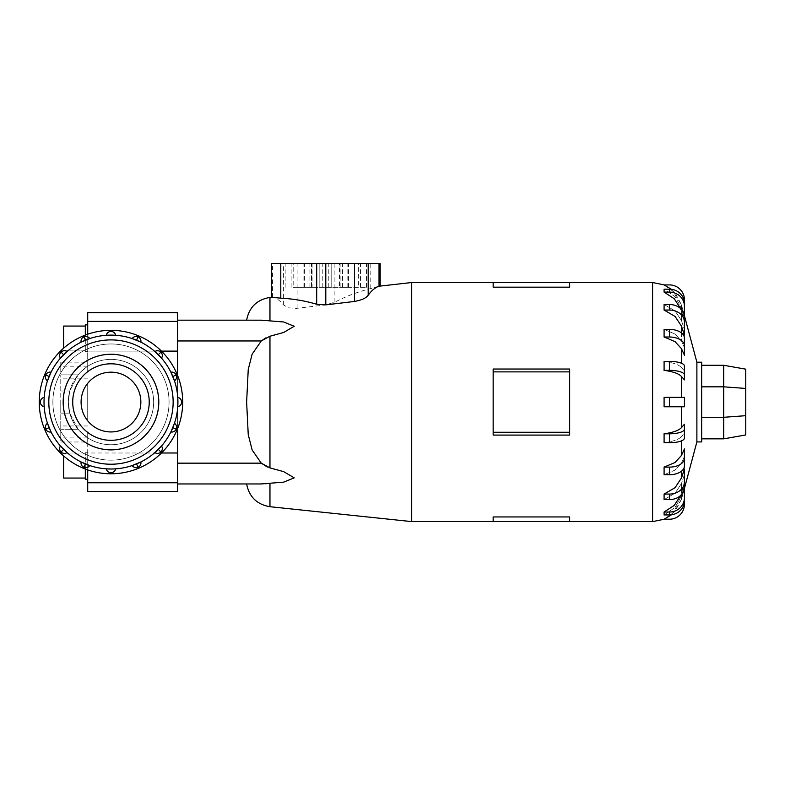 <?xml version="1.0" encoding="UTF-8"?>
<svg xmlns="http://www.w3.org/2000/svg" width="785" height="785" viewBox="0 0 785 785"><rect width="100%" height="100%" fill="white"/><g stroke="black" fill="none" stroke-linecap="round" stroke-linejoin="round"><path stroke-width="0.59" stroke-dasharray="3.92 2.94" d="M78.098 374.857L80.512 372.178L78.098 374.857L60.769 374.857L78.098 374.857L69.757 390.989L68.295 402.067A42.675 42.675 0 0 0 110.979 444.742A42.675 42.675 0 0 0 153.654 402.067A42.675 42.675 0 0 1 87.714 437.844L78.098 429.267L69.757 413.136L68.295 402.067L69.757 413.136L78.098 429.267L60.769 429.267L60.769 431.946L60.769 425.97L60.769 441.994L60.769 402.067L60.769 413.136L69.757 413.136L60.769 413.136L60.769 429.267L78.098 429.267L87.714 437.844L87.714 441.994L87.714 437.844A42.675 42.675 0 0 0 153.654 402.067A42.675 42.675 0 0 1 110.979 444.742A42.675 42.675 0 0 1 68.295 402.067A42.675 42.675 0 0 1 110.979 359.383A42.675 42.675 0 0 1 153.654 402.067A42.675 42.675 0 0 0 87.714 366.281L80.512 372.178L87.714 366.281A42.675 42.675 0 0 1 153.654 402.067A42.675 42.675 0 0 0 110.979 359.383A42.675 42.675 0 0 0 68.295 402.067L69.757 390.989L78.098 374.857M60.769 372.178L60.769 362.14L60.769 372.178M87.714 431.946L87.714 437.922L87.714 431.946M87.714 372.178L87.714 366.202L87.714 372.178M87.714 324.862L87.714 338.109L87.714 324.862L87.714 338.109L87.714 324.862L85.31 324.862L85.31 335.087M85.31 326.069L63.634 326.069L63.634 348.187M85.31 469.037L85.31 452.768L85.31 479.262L85.31 466.015L85.31 479.262L87.714 479.262L87.714 452.768L87.714 479.262M63.634 455.938L63.634 478.065L63.634 466.015L63.634 478.065L85.31 478.065L85.31 466.015L85.31 478.065M158.766 402.067A47.797 47.797 0 0 0 110.979 354.271A47.797 47.797 0 0 0 63.183 402.067A47.797 47.797 0 0 1 110.979 354.271A47.797 47.797 0 0 1 158.766 402.067A47.797 47.797 0 0 1 110.979 449.854A47.797 47.797 0 0 1 63.183 402.067A47.797 47.797 0 0 1 110.979 354.271A47.797 47.797 0 0 1 158.766 402.067A47.797 47.797 0 0 1 110.979 449.854A47.797 47.797 0 0 1 63.183 402.067A47.797 47.797 0 0 0 110.979 449.854A47.797 47.797 0 0 0 158.766 402.067M81.09 402.067A29.889 29.889 0 0 1 110.979 372.178A29.889 29.889 0 0 1 140.858 402.067A29.889 29.889 0 0 0 110.979 372.178A29.889 29.889 0 0 0 81.09 402.067A29.889 29.889 0 0 1 110.979 372.178A29.889 29.889 0 0 1 140.858 402.067A29.889 29.889 0 0 1 110.979 431.946A29.889 29.889 0 0 1 81.09 402.067A29.889 29.889 0 0 0 110.979 431.946A29.889 29.889 0 0 0 140.858 402.067A29.889 29.889 0 0 1 110.979 431.946A29.889 29.889 0 0 1 81.09 402.067A29.889 29.889 0 0 0 110.979 431.946A29.889 29.889 0 0 0 140.858 402.067A29.889 29.889 0 0 1 87.714 420.829L87.076 420.014C83.151 414.676 81.149 408.691 81.09 402.067C81.149 395.434 83.151 389.448 87.076 384.11L87.714 383.296A29.889 29.889 0 0 1 140.858 402.067A29.889 29.889 0 0 0 110.979 372.178A29.889 29.889 0 0 0 81.09 402.067C81.149 408.691 83.151 414.676 87.076 420.014L87.714 420.328L87.714 383.296L87.714 420.829A29.889 29.889 0 0 0 140.858 402.067A29.889 29.889 0 0 1 110.979 431.946A29.889 29.889 0 0 1 81.09 402.067A29.889 29.889 0 0 1 110.979 372.178A29.889 29.889 0 0 1 140.858 402.067A29.889 29.889 0 0 0 87.714 383.296L87.076 384.11C83.151 389.448 81.149 395.434 81.09 402.067M149.228 402.067A38.249 38.249 0 0 0 110.979 363.808A38.249 38.249 0 0 0 72.72 402.067A38.249 38.249 0 0 1 110.979 363.808A38.249 38.249 0 0 1 149.228 402.067A38.249 38.249 0 0 0 110.979 363.808A38.249 38.249 0 0 0 72.72 402.067A38.249 38.249 0 0 0 110.979 440.316A38.249 38.249 0 0 0 149.228 402.067A38.249 38.249 0 0 1 110.979 440.316A38.249 38.249 0 0 1 72.72 402.067A38.249 38.249 0 0 0 110.979 440.316A38.249 38.249 0 0 0 149.228 402.067M182.699 402.067A71.729 71.729 0 0 0 110.979 330.338A71.729 71.729 0 0 0 39.25 402.067A71.729 71.729 0 0 1 110.979 330.338A71.729 71.729 0 0 1 182.699 402.067A71.729 71.729 0 0 1 110.979 473.787A71.729 71.729 0 0 1 39.25 402.067A71.729 71.729 0 0 1 110.979 330.338A71.729 71.729 0 0 1 182.699 402.067A71.729 71.729 0 0 1 110.979 473.787A71.729 71.729 0 0 1 39.25 402.067A71.729 71.729 0 0 0 110.979 473.787A71.729 71.729 0 0 0 182.699 402.067M44.038 400.85L44.195 397.377A4.779 4.779 0 0 0 44.195 406.758A66.941 66.941 0 0 0 47.483 423.282A66.941 66.941 0 0 1 44.195 406.758A4.779 4.779 0 0 1 40.349 402.067A4.779 4.779 0 0 0 44.195 406.758L44.029 402.067A66.941 66.941 0 0 0 110.979 469.008A66.941 66.941 0 0 0 177.92 402.067L177.91 400.85M49.131 376.447L45.726 375.034A4.779 4.779 0 0 1 51.074 372.178A4.779 4.779 0 0 0 47.483 380.843A4.779 4.779 0 0 1 45.726 375.034A4.779 4.779 0 0 0 47.483 380.843A66.941 66.941 0 0 0 44.195 397.377A4.779 4.779 0 0 0 40.349 402.067A4.779 4.779 0 0 1 44.195 397.377A66.941 66.941 0 0 1 47.483 380.843L51.074 372.178A66.941 66.941 0 0 1 60.435 358.156L67.068 351.523A66.941 66.941 0 0 1 81.09 342.162L89.755 338.57A66.941 66.941 0 0 1 106.289 335.283L115.67 335.283A66.941 66.941 0 0 1 132.204 338.57L140.868 342.162A66.941 66.941 0 0 1 154.88 351.523L161.514 358.156A66.941 66.941 0 0 1 170.875 372.178L174.466 380.843A66.941 66.941 0 0 1 177.753 397.377L177.753 406.758A4.779 4.779 0 0 0 177.753 397.377A4.779 4.779 0 0 1 177.753 406.758A66.941 66.941 0 0 1 174.466 423.282L170.875 431.956A4.779 4.779 0 0 0 174.466 423.282A4.779 4.779 0 0 1 170.875 431.956A66.941 66.941 0 0 1 161.514 445.968L154.88 452.602A4.779 4.779 0 0 0 161.514 445.968A4.779 4.779 0 0 1 154.88 452.602A66.941 66.941 0 0 1 140.868 461.963L132.204 465.554A4.779 4.779 0 0 0 140.868 461.963A4.779 4.779 0 0 1 132.204 465.554A66.941 66.941 0 0 1 115.67 468.841L112.196 468.998M85.359 463.915L83.946 467.31A4.779 4.779 0 0 0 89.755 465.554A66.941 66.941 0 0 0 106.289 468.841A66.941 66.941 0 0 1 89.755 465.554L81.09 461.963A4.779 4.779 0 0 0 89.755 465.554A4.779 4.779 0 0 1 81.09 461.963A66.941 66.941 0 0 1 67.068 452.602L60.435 445.968A4.779 4.779 0 0 0 67.068 452.602A4.779 4.779 0 0 1 60.435 445.968A66.941 66.941 0 0 1 51.074 431.956L47.483 423.282A4.779 4.779 0 0 0 51.074 431.956A4.779 4.779 0 0 1 47.483 423.282A4.779 4.779 0 0 0 45.726 429.091A4.779 4.779 0 0 1 47.483 423.282M51.074 372.178A4.779 4.779 0 0 0 45.726 375.034A4.779 4.779 0 0 1 51.074 372.178A66.941 66.941 0 0 1 60.435 358.156A4.779 4.779 0 0 1 61.034 352.122A4.779 4.779 0 0 0 60.435 358.156A4.779 4.779 0 0 1 67.068 351.523A66.941 66.941 0 0 1 81.09 342.162A4.779 4.779 0 0 1 83.946 336.814A4.779 4.779 0 0 0 81.09 342.162A4.779 4.779 0 0 1 89.755 338.57A4.779 4.779 0 0 0 83.946 336.814A4.779 4.779 0 0 1 89.755 338.57A66.941 66.941 0 0 1 106.289 335.283A4.779 4.779 0 0 1 110.979 331.437A4.779 4.779 0 0 0 106.289 335.283A4.779 4.779 0 0 1 115.67 335.283A4.779 4.779 0 0 0 110.979 331.437A4.779 4.779 0 0 1 115.67 335.283A66.941 66.941 0 0 1 132.204 338.57A4.779 4.779 0 0 1 138.003 336.814A4.779 4.779 0 0 0 132.204 338.57A4.779 4.779 0 0 1 140.868 342.162A4.779 4.779 0 0 0 138.003 336.814A4.779 4.779 0 0 1 140.868 342.162A66.941 66.941 0 0 1 154.88 351.523A4.779 4.779 0 0 1 160.915 352.122A4.779 4.779 0 0 0 154.88 351.523A4.779 4.779 0 0 1 161.514 358.156A4.779 4.779 0 0 0 160.915 352.122A4.779 4.779 0 0 1 161.514 358.156A66.941 66.941 0 0 1 170.875 372.178A4.779 4.779 0 0 1 176.223 375.034A4.779 4.779 0 0 0 170.875 372.178A4.779 4.779 0 0 1 174.466 380.843A4.779 4.779 0 0 0 176.223 375.034A4.779 4.779 0 0 1 174.466 380.843A66.941 66.941 0 0 1 177.753 397.377A4.779 4.779 0 0 1 177.753 406.758A66.941 66.941 0 0 1 174.466 423.282A4.779 4.779 0 0 1 170.875 431.956A66.941 66.941 0 0 1 161.514 445.968A4.779 4.779 0 0 1 154.88 452.602A66.941 66.941 0 0 1 140.868 461.963A4.779 4.779 0 0 1 132.204 465.554A66.941 66.941 0 0 1 115.67 468.841A4.779 4.779 0 0 1 110.979 472.688A4.779 4.779 0 0 0 115.67 468.841A4.779 4.779 0 0 1 106.289 468.841A4.779 4.779 0 0 0 110.979 472.688A4.779 4.779 0 0 1 106.289 468.841L110.979 469.008M158.796 402.067A47.816 47.816 0 0 0 110.979 354.251A47.816 47.816 0 0 0 63.163 402.067A47.816 47.816 0 0 1 110.979 354.251A47.816 47.816 0 0 1 158.796 402.067A47.816 47.816 0 0 0 110.979 354.251A47.816 47.816 0 0 0 63.163 402.067A47.816 47.816 0 0 0 110.979 449.883A47.816 47.816 0 0 0 158.796 402.067A47.816 47.816 0 0 1 110.979 449.883A47.816 47.816 0 0 1 63.163 402.067A47.816 47.816 0 0 0 110.979 449.883A47.816 47.816 0 0 0 158.796 402.067M52.88 402.067A58.1 58.1 0 0 0 110.979 460.157A58.1 58.1 0 0 0 169.069 402.067A58.1 58.1 0 0 1 110.979 460.157A58.1 58.1 0 0 1 52.88 402.067A58.1 58.1 0 0 1 110.979 343.967A58.1 58.1 0 0 1 169.069 402.067A58.1 58.1 0 0 0 110.979 343.967A58.1 58.1 0 0 0 52.88 402.067A58.1 58.1 0 0 0 110.979 460.157A58.1 58.1 0 0 0 169.069 402.067A58.1 58.1 0 0 1 110.979 460.157A58.1 58.1 0 0 1 52.88 402.067A58.1 58.1 0 0 1 110.979 343.967A58.1 58.1 0 0 1 169.069 402.067A58.1 58.1 0 0 0 110.979 343.967A58.1 58.1 0 0 0 52.88 402.067M177.91 403.284L177.92 402.067A66.941 66.941 0 0 0 110.979 335.116A66.941 66.941 0 0 0 44.029 402.067L44.038 403.284M49.131 427.678L45.726 429.091A4.779 4.779 0 0 0 51.074 431.956A66.941 66.941 0 0 0 60.435 445.968A4.779 4.779 0 0 0 61.034 452.003A4.779 4.779 0 0 1 60.435 445.968M63.644 449.403L61.034 452.003A4.779 4.779 0 0 0 67.068 452.602A66.941 66.941 0 0 0 81.09 461.963A4.779 4.779 0 0 0 83.946 467.31A4.779 4.779 0 0 1 81.09 461.963M684.422 402.067L684.422 406.767L681.468 406.767L684.422 406.767L684.422 397.357L681.468 397.357L684.422 397.357L684.422 402.067M669.477 442.74L669.477 433.791L664.09 433.791L664.09 442.74L669.477 442.74A14.944 4.622 0 0 0 684.422 438.128L684.422 433.183L684.422 438.128L684.422 433.183L681.468 436.597L684.422 433.183L684.422 424.234L681.468 427.648L681.468 406.767M684.422 448.941L684.422 456.556L681.468 463.052L684.422 456.556L684.422 448.941L681.468 455.437L675.071 462.483L664.09 467.114L664.09 474.729L675.071 470.097L681.468 463.052L675.071 470.097L664.09 474.729L669.477 474.729L669.477 467.114A14.944 8.782 180 0 0 684.422 458.332L684.422 448.941M684.422 469.057L684.422 474.591L681.468 483.531L684.422 474.591L684.422 469.057L681.468 477.996L675.071 487.691L664.09 494.079L664.09 499.603L675.071 493.225L681.468 483.531L675.071 493.225L664.09 499.603L669.477 499.603L669.477 494.079A14.944 12.089 180 0 0 684.422 481.99L684.422 469.057M680.664 495.531L684.422 482.618L684.422 485.522L681.468 496.032L684.422 485.522L684.422 482.618L681.468 493.127L675.071 504.529L664.09 512.026L664.09 514.94L675.071 507.434L681.468 496.032L675.071 507.434L664.09 514.94L669.477 514.94L669.477 512.026A14.944 14.208 180 0 0 684.422 497.818L684.422 482.618M671.45 514.813L681.468 499.338L684.422 488.29L681.468 499.338L675.071 511.329L664.09 519.219L669.477 519.219A14.944 14.944 0 0 0 684.422 504.274L684.422 488.29M696.884 441.916L696.884 362.219M569.665 516.952L569.665 521.603L569.665 516.952L493.157 516.952L493.157 521.603L493.157 516.952L493.157 521.603L569.665 521.603L569.665 516.952M411.713 521.603L411.713 282.522M493.157 432.25L493.157 402.067L493.157 435.086L569.665 435.086L569.665 402.067L569.665 435.086L569.665 432.25L493.157 432.25L493.157 369.038L493.157 402.067L493.157 369.038L569.665 369.038L569.665 432.25M269.962 506.708L269.962 483.403L283.67 482.137L294.218 477.859L283.67 471.648L267.4 467.036M177.557 491.479L177.557 463.16L261.268 463.16L252.122 449.942L248.237 434.625L246.627 402.067L248.237 369.5L252.122 354.182L261.268 340.965L177.557 340.965L177.557 312.646M701.672 441.916L701.672 362.219M669.477 397.357L664.09 397.357L664.09 406.767L669.477 406.767L669.477 397.357L684.422 397.357L684.422 406.767L669.477 406.767M664.032 406.767L681.91 406.767L664.032 406.767M681.91 427.06C679.584 430.229 673.618 432.466 664.032 433.801M664.032 442.75C673.618 441.425 679.584 439.178 681.91 436.009C679.584 439.178 673.618 441.425 664.032 442.75M297.103 287.3L309.054 287.3L297.103 287.3M271.404 263.397L380.185 263.397M354.486 287.3L366.438 287.3L354.486 287.3M354.486 263.397L366.438 263.397L354.486 263.397M325.795 287.3L331.77 287.3L325.795 287.3M177.557 375.397L177.557 428.728M177.557 351.121L177.557 453.004L177.557 351.121L87.714 351.121L87.714 366.281L87.714 312.646M177.557 482.765L177.557 453.004L177.557 482.765L87.714 482.765L87.714 453.004L87.714 469.911M177.557 463.16L177.557 340.965M701.672 365.28L701.672 386.828L701.672 365.28L723.711 365.28L745.75 369.166L745.75 434.959L723.711 438.844L723.711 417.296L745.75 415.687M723.711 365.28L723.711 386.828L745.75 388.438M701.672 386.828L701.672 417.296L701.672 386.828L723.711 386.828L723.711 417.296L701.672 417.296L701.672 438.844L723.711 438.844M701.672 438.844L701.672 417.296M339.473 263.397L293.188 263.397L358.402 263.397L328.787 263.397L347.117 263.397L339.473 263.397L339.473 287.3L311.449 287.3L311.635 263.397M311.635 287.3L293.188 287.3L293.188 263.397M293.188 287.3L322.802 287.3L304.472 287.3L304.472 263.397M304.472 287.3L312.116 287.3L312.116 263.397M312.116 287.3L340.14 287.3L339.954 263.397M339.954 287.3L358.402 287.3L358.402 263.397M358.402 287.3L328.787 287.3L347.117 287.3L347.117 263.397M347.117 287.3L339.473 287.3M271.404 297.27L272.562 297.427C276.31 297.937 279.921 300.42 283.405 304.904L288.694 307.838L296.367 308.387L325.795 304.874L334.901 302.107C346.106 296.269 358.078 291.745 370.795 288.546L380.185 285.838M569.665 287.173L569.665 282.522L569.665 287.173L569.665 282.522L493.157 282.522L493.157 287.173L493.157 282.522L493.157 287.173L569.665 287.173M569.665 402.067L569.665 369.038L569.665 402.067M569.665 371.874L493.157 371.874M681.468 397.357L681.468 376.476L684.422 379.891L684.422 366.006L684.422 370.942L681.468 367.527L684.422 370.942L684.422 366.006A14.944 4.622 180 0 0 669.477 361.385L664.09 361.385L664.09 370.334L669.477 370.334L669.477 361.385M664.032 361.375C673.618 362.699 679.584 364.947 681.91 368.116C679.584 364.947 673.618 362.699 664.032 361.375M664.032 397.357L681.91 397.357L664.032 397.357M664.09 329.396L675.071 334.027L681.468 341.073L675.071 334.027L664.09 329.396L664.09 337.01L675.071 341.652L681.468 348.697L684.422 355.183L684.422 338.178A14.944 8.782 180 0 0 669.477 329.396L664.09 329.396M664.09 304.521L675.071 310.899L681.468 320.594L675.071 310.899L664.09 304.521L664.09 310.055L675.071 316.433L681.468 326.128L684.422 335.067L684.422 316.61A14.944 12.089 180 0 0 669.477 304.521L664.09 304.521M684.422 321.507L681.468 310.997L684.422 321.507L684.422 303.402L684.422 318.602L681.468 308.093L684.422 318.602L684.422 321.507L684.422 306.307A14.944 14.208 0 0 0 669.477 292.099L669.477 289.194L664.09 289.194L675.071 296.691L681.468 308.093L675.071 296.691L664.09 289.194L664.09 292.099L675.071 299.605L681.468 310.997L680.664 308.593M684.422 315.835L681.468 304.786L684.422 315.835L684.422 299.85A14.944 14.944 0 0 0 669.477 284.916L664.09 284.916L675.071 292.795L681.468 304.786L671.45 289.312M664.032 370.334C673.618 371.658 679.584 373.905 681.91 377.065M681.468 332.938L681.468 341.073L684.422 347.569L681.468 341.073L681.468 326.128M681.468 320.594L684.422 329.533L681.468 320.594L681.468 310.997L681.468 320.594M669.477 289.194A14.944 14.208 180 0 1 684.422 303.402L684.422 306.307M669.477 292.099L664.09 292.099M684.422 322.144A14.944 12.089 0 0 0 669.477 310.055L664.09 310.055M684.422 345.792A14.944 8.782 0 0 0 669.477 337.01L664.09 337.01M684.422 379.891L684.422 374.955A14.944 4.622 0 0 0 669.477 370.334M669.477 433.791A14.944 4.622 180 0 0 684.422 429.169L684.422 424.234M664.09 467.114L669.477 467.114M669.477 474.729A14.944 8.782 0 0 0 684.422 465.947L684.422 458.332M664.09 494.079L669.477 494.079M669.477 499.603A14.944 12.089 0 0 0 684.422 487.514L684.422 481.99M664.09 512.026L669.477 512.026M669.477 514.94A14.944 14.208 0 0 0 684.422 500.722L684.422 497.818M261.866 483.952L246.627 483.952L261.866 483.952M246.627 483.952L265.526 483.737M261.866 320.172L246.627 320.172L261.866 320.172M246.627 320.172L269.962 320.722L269.962 297.417M265.634 337.962L283.67 332.477L294.218 326.266L283.67 321.987L269.962 320.722M110.979 335.116L109.763 335.126M67.068 351.523A4.779 4.779 0 0 0 61.034 352.122A4.779 4.779 0 0 1 67.068 351.523A4.779 4.779 0 0 0 61.034 352.122L63.644 354.722M85.31 338.109L85.31 351.356L85.31 338.109M87.714 338.109L87.714 351.356L87.714 338.109M63.634 338.109L63.634 350.149L63.634 338.109M60.769 431.946L60.769 437.922L60.769 431.946M60.769 390.989L60.769 374.857L60.769 402.067L60.769 390.989L69.757 390.989L60.769 390.989M87.714 334.214L87.714 351.121L161.475 351.121M87.714 491.479L87.714 482.765M177.557 453.004L87.714 453.004L87.714 437.844L87.714 453.004L161.475 453.004M87.076 420.014L87.714 420.829L87.714 383.296L87.076 384.11L87.714 383.796L87.714 420.328L87.076 420.014M173.142 402.067A62.162 62.162 0 0 1 110.979 464.229A62.162 62.162 0 0 1 48.817 402.067A62.162 62.162 0 0 1 110.979 339.905A62.162 62.162 0 0 1 173.142 402.067M177.92 402.067A66.941 66.941 0 0 0 110.979 335.116A66.941 66.941 0 0 0 44.029 402.067M172.828 427.678L176.223 429.091A4.779 4.779 0 0 1 170.875 431.956M136.59 463.915L138.003 467.31A4.779 4.779 0 0 1 132.204 465.554M85.359 340.219L83.946 336.814A4.779 4.779 0 0 1 89.755 338.57M136.59 340.219L138.003 336.814A4.779 4.779 0 0 1 140.868 342.162M172.828 376.447L176.223 375.034A4.779 4.779 0 0 1 174.466 380.843M158.315 354.722L160.915 352.122A4.779 4.779 0 0 1 161.514 358.156M158.315 449.403L160.915 452.003A4.779 4.779 0 0 1 154.88 452.602M681.468 455.437L681.468 440.885M681.468 477.996L681.468 471.196M681.468 483.531L681.468 493.127L681.468 483.531M681.468 496.032L681.468 499.338L681.468 496.032M652.6 521.603L652.6 282.522M269.962 467.899L269.962 336.225M370.795 288.546L370.795 263.397M334.901 302.107L334.901 263.397M325.795 304.874L325.795 263.397M297.103 308.319L297.103 263.397M283.405 304.904L283.405 263.397M272.562 297.427L272.562 263.397M681.468 363.249L681.468 348.697M681.468 304.786L681.468 308.093L681.468 304.786M669.477 310.055L669.477 304.521M669.477 337.01L669.477 329.396M110.979 472.688A4.779 4.779 0 0 1 106.289 468.841M40.349 402.067A4.779 4.779 0 0 1 44.195 397.377M110.979 331.437A4.779 4.779 0 0 1 115.67 335.283M181.6 402.067A4.779 4.779 0 0 1 177.753 406.758M177.557 321.369L87.714 321.369M87.714 425.97L60.769 425.97M87.714 366.202L60.769 366.202M60.769 441.994L87.714 441.994M85.31 453.975L63.634 453.975L85.31 453.975M87.714 452.768L85.31 452.768L87.714 452.768M309.054 287.3L309.054 263.397M366.438 287.3L366.438 263.397M331.77 287.3L331.77 263.397L331.77 287.3M360.462 287.3L360.462 263.397M303.079 287.3L303.079 263.397M319.819 287.3L319.819 263.397L319.819 287.3M291.127 287.3L291.127 263.397M348.511 287.3L348.511 263.397M342.535 287.3L342.535 263.397M285.151 287.3L285.151 263.397M311.449 287.3L311.449 263.397M322.802 287.3L322.802 263.397M340.14 287.3L340.14 263.397M328.787 287.3L328.787 263.397M87.714 351.356L85.31 351.356L87.714 351.356M85.31 350.149L63.634 350.149L85.31 350.149M87.714 378.154L60.769 378.154M87.714 437.922L60.769 437.922M60.769 362.14L87.714 362.14"/><path stroke-width="1.18" d="M63.634 348.187L63.634 326.069L85.31 326.069M85.31 335.087L85.31 324.862L87.714 324.862M85.31 478.065L63.634 478.065L63.634 455.938M63.183 402.067A47.797 47.797 0 0 0 110.979 449.854A47.797 47.797 0 0 0 158.766 402.067A47.797 47.797 0 0 0 110.979 354.271A47.797 47.797 0 0 0 63.183 402.067M81.09 402.067A29.889 29.889 0 0 0 110.979 431.946A29.889 29.889 0 0 0 140.858 402.067A29.889 29.889 0 0 0 110.979 372.178A29.889 29.889 0 0 0 81.09 402.067M149.228 402.067A38.249 38.249 0 0 1 110.979 440.316A38.249 38.249 0 0 1 72.72 402.067A38.249 38.249 0 0 1 110.979 363.808A38.249 38.249 0 0 1 149.228 402.067M39.25 402.067A71.729 71.729 0 0 0 110.979 473.787A71.729 71.729 0 0 0 182.699 402.067A71.729 71.729 0 0 0 110.979 330.338A71.729 71.729 0 0 0 39.25 402.067M44.029 402.067A66.941 66.941 0 0 1 110.979 335.116A66.941 66.941 0 0 1 177.92 402.067A66.941 66.941 0 0 1 110.979 469.008A66.941 66.941 0 0 1 44.029 402.067A66.941 66.941 0 0 0 110.979 469.008A66.941 66.941 0 0 0 177.92 402.067M44.038 403.284L44.195 406.758A4.779 4.779 0 0 1 40.349 402.067A4.779 4.779 0 0 0 44.195 406.758M49.131 427.678L45.726 429.091A4.779 4.779 0 0 1 47.483 423.282L51.074 431.956A4.779 4.779 0 0 1 45.726 429.091A4.779 4.779 0 0 0 51.074 431.956M63.644 449.403L61.034 452.003A4.779 4.779 0 0 1 60.435 445.968L67.068 452.602A4.779 4.779 0 0 1 61.034 452.003A4.779 4.779 0 0 0 67.068 452.602M85.359 463.915L83.946 467.31A4.779 4.779 0 0 1 81.09 461.963L89.755 465.554A4.779 4.779 0 0 1 83.946 467.31A4.779 4.779 0 0 0 89.755 465.554M112.196 468.998L115.67 468.841A4.779 4.779 0 0 1 106.289 468.841L110.979 469.008M136.59 463.915L138.003 467.31A4.779 4.779 0 0 1 132.204 465.554L140.868 461.963A4.779 4.779 0 0 1 138.003 467.31A4.779 4.779 0 0 0 140.868 461.963M158.315 449.403L160.915 452.003A4.779 4.779 0 0 1 154.88 452.602L161.514 445.968A4.779 4.779 0 0 1 160.915 452.003A4.779 4.779 0 0 0 161.514 445.968M172.828 427.678L176.223 429.091A4.779 4.779 0 0 1 170.875 431.956L174.466 423.282A4.779 4.779 0 0 1 176.223 429.091A4.779 4.779 0 0 0 174.466 423.282M177.91 400.85L177.753 397.377A4.779 4.779 0 0 1 177.753 406.758L177.91 403.284M172.828 376.447L176.223 375.034A4.779 4.779 0 0 1 174.466 380.843L170.875 372.178A4.779 4.779 0 0 1 176.223 375.034A4.779 4.779 0 0 0 170.875 372.178M136.59 340.219L138.003 336.814A4.779 4.779 0 0 1 140.868 342.162L132.204 338.57A4.779 4.779 0 0 1 138.003 336.814A4.779 4.779 0 0 0 132.204 338.57M85.359 340.219L83.946 336.814A4.779 4.779 0 0 1 89.755 338.57L81.09 342.162A4.779 4.779 0 0 1 83.946 336.814A4.779 4.779 0 0 0 81.09 342.162M49.131 376.447L45.726 375.034A4.779 4.779 0 0 1 51.074 372.178L47.483 380.843A4.779 4.779 0 0 1 45.726 375.034A4.779 4.779 0 0 0 47.483 380.843M40.349 402.067A4.779 4.779 0 0 1 44.195 397.377L44.038 400.85M63.644 354.722L61.034 352.122A4.779 4.779 0 0 1 67.068 351.523L60.435 358.156A4.779 4.779 0 0 1 61.034 352.122A4.779 4.779 0 0 0 60.435 358.156M109.763 335.126L106.289 335.283A4.779 4.779 0 0 1 115.67 335.283L110.979 335.116M158.315 354.722L160.915 352.122A4.779 4.779 0 0 1 161.514 358.156L154.88 351.523A4.779 4.779 0 0 1 160.915 352.122A4.779 4.779 0 0 0 154.88 351.523M158.796 402.067A47.816 47.816 0 0 1 110.979 449.883A47.816 47.816 0 0 1 63.163 402.067A47.816 47.816 0 0 1 110.979 354.251A47.816 47.816 0 0 1 158.796 402.067M681.468 406.767L681.468 427.648L684.422 424.234L684.422 438.128A14.944 4.622 0 0 1 669.477 442.74L664.09 442.74L664.09 433.791L669.477 433.791L669.477 442.74M681.468 455.437L684.422 448.941L684.422 465.947A14.944 8.782 0 0 1 669.477 474.729L664.09 474.729L664.09 467.114L675.071 462.483L681.468 455.437L681.468 440.885M681.468 477.996L684.422 469.057L684.422 487.514A14.944 12.089 0 0 1 669.477 499.603L664.09 499.603L664.09 494.079L675.071 487.691L681.468 477.996L681.468 471.196M696.884 441.916L701.672 441.916L701.672 362.219L696.884 362.219L696.884 441.916L684.422 488.417M493.157 516.952L569.665 516.952L569.665 521.603L493.157 521.603L493.157 516.952M380.185 285.838L380.185 263.397L368.185 263.397L368.185 295.248C371.658 290.43 375.269 287.418 379.027 286.211L411.713 282.522L411.713 521.603L493.157 521.603M569.665 371.874L569.665 435.086L493.157 435.086L493.157 369.038L569.665 369.038L569.665 371.874L493.157 371.874M177.557 375.397L177.557 320.172L261.268 320.172L283.67 321.987L294.218 326.266L283.67 332.477L269.962 336.225L261.268 340.965L252.122 354.182L248.237 369.5L246.627 402.067L248.237 434.625L252.122 449.942L261.268 463.16L269.962 467.899L283.67 471.648L294.218 477.859L283.67 482.137L261.268 483.952L177.557 483.952L246.627 483.952C249.169 496.905 256.94 504.49 269.962 506.708L411.713 521.603M267.4 467.036L261.268 463.16L177.557 463.16L177.557 491.479L87.714 491.479L87.714 469.911M684.422 488.29L684.422 504.274A14.944 14.944 0 0 1 669.477 519.219L664.09 519.219L671.45 514.813M684.422 482.618L684.422 497.818A14.944 14.208 180 0 1 669.477 512.026L669.477 514.94L664.09 514.94L664.09 512.026L674.187 505.432L680.664 495.531M664.032 433.801C673.618 432.466 679.584 430.229 681.91 427.06M669.477 406.767L664.09 406.767L664.09 397.357L669.477 397.357L669.477 406.767L684.422 406.767L684.422 397.357L669.477 397.357M177.557 428.728L177.557 463.16M745.75 388.438L745.75 369.166L723.711 365.28L723.711 386.828L745.75 388.438L745.75 434.959L723.711 438.844L723.711 417.296L745.75 415.687M701.672 417.296L723.711 417.296L723.711 386.828L701.672 386.828M701.672 365.28L723.711 365.28M701.672 438.844L723.711 438.844M368.45 294.836C366.379 298.064 361.492 300.292 353.79 301.528M368.185 263.397L271.404 263.397L271.404 297.27L280.795 298.163L280.795 263.397M354.486 263.397L354.486 301.46L325.795 304.874L316.689 304.246C305.08 300.822 293.119 298.791 280.795 298.163M569.665 432.25L493.157 432.25M569.665 287.173L569.665 282.522L493.157 282.522L493.157 287.173L569.665 287.173M681.91 377.065C679.584 373.905 673.618 371.658 664.032 370.334M684.422 379.891L684.422 366.006A14.944 4.622 180 0 0 669.477 361.385L664.09 361.385L664.09 370.334L669.477 370.334A14.944 4.622 0 0 1 684.422 374.955L684.422 379.891L681.468 376.476L681.468 397.357M681.468 348.697L675.071 341.652L664.09 337.01L664.09 329.396L669.477 329.396L669.477 337.01A14.944 8.782 0 0 1 684.422 345.792L684.422 355.183L681.468 348.697L681.468 363.249M681.468 326.128L675.071 316.433L664.09 310.055L664.09 304.521L669.477 304.521L669.477 310.055A14.944 12.089 0 0 1 684.422 322.144L684.422 335.067L681.468 326.128L681.468 332.938M680.664 308.593L674.187 298.692L664.09 292.099L664.09 289.194L669.477 289.194L669.477 292.099A14.944 14.208 0 0 1 684.422 306.307L684.422 321.507M671.45 289.312L664.09 284.916L669.477 284.916A14.944 14.944 0 0 1 684.422 299.85L684.422 315.835M664.09 337.01L669.477 337.01M669.477 329.396A14.944 8.782 180 0 1 684.422 338.178L684.422 345.792M664.09 310.055L669.477 310.055M669.477 304.521A14.944 12.089 180 0 1 684.422 316.61L684.422 322.144M664.09 292.099L669.477 292.099M669.477 289.194A14.944 14.208 180 0 1 684.422 303.402L684.422 306.307M669.477 514.94A14.944 14.208 0 0 0 684.422 500.722L684.422 497.818M669.477 512.026L664.09 512.026M684.422 481.99A14.944 12.089 180 0 1 669.477 494.079L664.09 494.079M684.422 458.332A14.944 8.782 180 0 1 669.477 467.114L664.09 467.114M684.422 424.234L684.422 429.169A14.944 4.622 180 0 1 669.477 433.791M265.526 483.737L269.962 483.403L269.962 506.708M261.866 320.172L246.627 320.172L261.866 320.172M177.557 321.369L87.714 321.369L87.714 312.646L177.557 312.646L177.557 320.172L246.627 320.172C249.169 307.22 256.94 299.635 269.962 297.417L269.962 320.722M177.557 340.965L261.268 340.965L265.634 337.962M87.714 479.262L85.31 479.262L85.31 469.037M87.714 321.369L87.714 334.214M173.142 402.067A62.162 62.162 0 0 0 110.979 339.905A62.162 62.162 0 0 0 48.817 402.067A62.162 62.162 0 0 0 110.979 464.229A62.162 62.162 0 0 0 173.142 402.067M664.316 284.916L652.6 282.522L652.6 521.603L664.316 519.219M269.962 336.225L269.962 467.899M379.027 286.211L379.027 263.397M325.795 304.874L325.795 263.397M316.689 304.246L316.689 263.397M669.477 361.385L669.477 370.334M669.477 494.079L669.477 499.603M669.477 467.114L669.477 474.729M110.979 331.437A4.779 4.779 0 0 0 106.289 335.283M110.979 472.688A4.779 4.779 0 0 0 115.67 468.841M181.6 402.067A4.779 4.779 0 0 0 177.753 397.377M177.557 482.765L87.714 482.765M177.557 453.004L161.475 453.004M177.557 351.121L161.475 351.121M569.665 521.603L652.6 521.603M269.962 297.417L271.404 297.27M411.713 282.522L493.157 282.522M569.665 282.522L652.6 282.522M696.884 362.219L684.422 315.707"/></g></svg>
